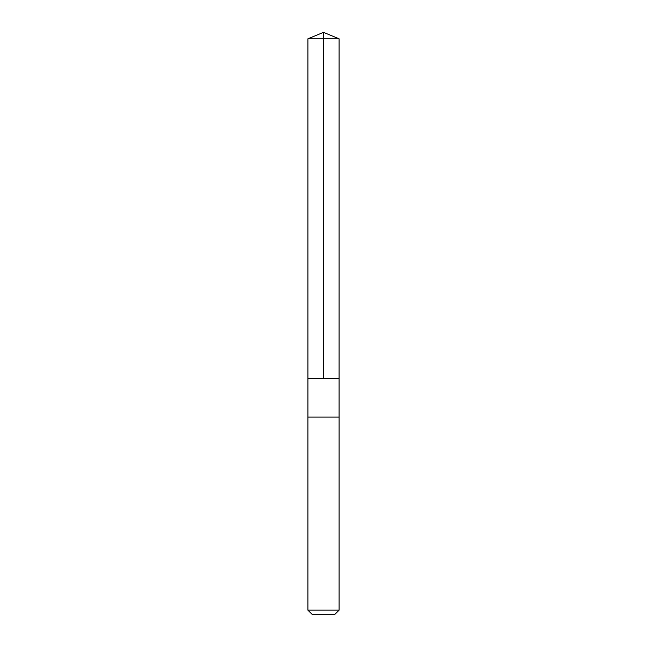 <?xml version="1.0" encoding="UTF-8"?>
<svg xmlns="http://www.w3.org/2000/svg" width="647" height="647" viewBox="0 0 647 647"><rect width="100%" height="100%" fill="white"/><g stroke="black" fill="none" stroke-linecap="round" stroke-linejoin="round"><path stroke-width="0.97" d="M307.907 378.608L339.093 378.608L339.101 38.812L307.899 38.812L307.907 378.608L339.093 378.608L339.093 417.089L307.907 417.089L307.907 378.608M335.478 417.089L307.899 417.089L307.899 610.145L339.101 610.145L339.101 417.089L335.478 417.089M339.101 610.145L334.596 614.65L312.404 614.65L307.899 610.145M307.899 38.812L323.5 32.35L323.5 378.608M323.5 32.35L339.101 38.812"/></g></svg>
